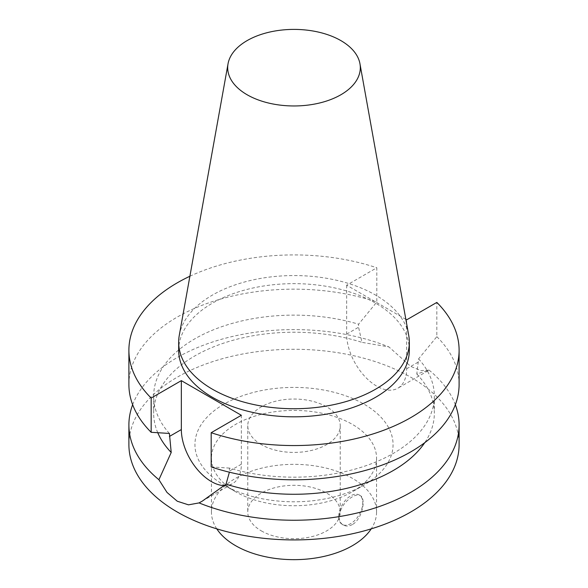 <?xml version="1.0" encoding="UTF-8"?>
<svg xmlns="http://www.w3.org/2000/svg" width="588" height="588" viewBox="0 0 588 588"><rect width="100%" height="100%" fill="white"/><g stroke="black" fill="none" stroke-linecap="round" stroke-linejoin="round"><path stroke-width="0.44" stroke-dasharray="2.94 2.21" d="M352.374 524.54C349.029 526.363 345.987 526.525 343.245 525.025C340.577 523.401 339.195 520.681 339.1 516.874C340.231 508.275 344.656 501.571 352.374 496.772C355.644 494.912 358.268 494.508 360.253 495.574C366.317 498.176 362.428 519.094 352.374 524.54M338.717 516.654A17.008 9.82 120 0 0 342.238 524.445A17.008 9.82 120 0 0 359.239 514.625A17.008 9.82 120 0 0 359.239 494.986A17.008 9.82 120 0 0 346.134 499.543A17.008 9.82 120 0 0 338.717 516.654M261.315 444.601A46.231 26.688 180 0 1 247.769 425.727A46.231 26.688 180 0 1 294 399.039A46.231 26.688 180 0 1 340.231 425.727A46.231 26.688 180 0 1 311.691 450.386A46.231 26.688 180 0 1 261.315 444.601M261.315 530.876A46.231 26.688 0 0 0 311.691 536.668A46.231 26.688 0 0 0 340.231 512.008A46.231 26.688 0 0 0 294 485.313A46.231 26.688 0 0 0 247.769 512.008A46.231 26.688 0 0 0 261.315 530.876M405.852 319.372L346.655 285.195L376.82 267.775L376.82 302.019L358.584 324.216L358.584 327.237L361.958 342.356L388.933 346.935L410.747 366.412L420.986 370.602L429.086 370.109L416.789 374.012L418.597 358.864L436.833 336.659L436.833 302.423M346.655 285.195L346.655 334.131A42.432 24.498 -120 0 0 365.177 376.827A42.432 24.498 -120 0 0 397.87 388.198A42.432 24.498 -120 0 0 406.661 368.772L406.661 319.835M132.653 404.698A165.103 95.322 180 0 1 388.933 346.935M157.775 432.731A140.341 81.026 180 0 1 153.659 413.246A140.341 81.026 180 0 1 361.958 342.356M416.789 374.012A140.341 81.026 180 0 1 434.341 413.246A140.341 81.026 180 0 1 424.749 442.683M429.086 370.109A165.103 95.322 180 0 1 455.347 404.698M169.403 433.444A140.341 81.026 180 0 1 153.659 396.15A140.341 81.026 180 0 1 358.584 324.216M418.597 358.864A140.341 81.026 180 0 1 434.341 396.15A140.341 81.026 180 0 1 229.416 468.085L229.394 472.201M128.897 384.478A165.103 95.322 180 0 1 211.584 301.879A165.103 95.322 180 0 1 376.82 302.019M436.833 336.659A165.103 95.322 180 0 1 459.103 384.478M211.18 466.938L229.416 468.085M178.671 350.235A115.329 66.584 180 0 1 294 283.651A115.329 66.584 180 0 1 409.329 350.235M189.887 276.257A165.103 95.322 180 0 1 376.82 267.775M224.271 485.622A42.432 24.498 -120 0 0 232.561 483.637A42.432 24.498 -120 0 0 241.345 464.219L241.345 415.282M128.897 444.601A165.103 95.322 180 0 1 294 349.279A165.103 95.322 180 0 1 459.103 444.601M179.289 335.285A115.329 66.584 180 0 1 294 275.566A115.329 66.584 180 0 1 408.711 335.285M364.046 485.041A99.063 57.19 180 0 1 223.954 485.041A99.063 57.19 180 0 1 223.954 404.162A99.063 57.19 180 0 1 364.046 404.162A99.063 57.19 180 0 1 364.046 485.041L352.374 491.781A82.555 47.657 180 0 1 235.626 491.781A82.555 47.657 180 0 1 211.445 458.081A82.555 47.657 180 0 1 294 410.424A82.555 47.657 180 0 1 376.555 458.081A82.555 47.657 180 0 1 352.374 491.781L364.046 485.041M216.781 528.855A82.555 47.657 180 0 1 211.445 512.008A82.555 47.657 180 0 1 294 464.344A82.555 47.657 180 0 1 376.555 512.008A82.555 47.657 180 0 1 371.219 528.855M406.661 368.772L418.597 361.885M346.655 334.131L358.584 327.237M241.345 464.219L229.416 471.106M342.238 524.445L343.245 525.025M359.239 494.986L360.253 495.574M247.769 425.727L247.769 512.008M340.231 425.727L340.231 512.008M428.108 370.741L397.87 388.198M153.659 396.15L153.659 413.246M434.341 396.15L434.341 413.246M202.323 501.101L232.561 483.637M235.626 491.781L223.954 485.041M211.445 458.081L211.445 512.008M376.555 458.081L376.555 512.008"/><path stroke-width="0.88" d="M424.749 442.683A140.341 81.026 180 0 1 226.042 484.137L202.323 501.101L199.067 502.909L188.483 504.842L177.253 501.219L167.014 492.443L158.914 479.727L171.211 452.481L169.403 433.444L151.167 432.298L151.167 398.054L181.339 380.634L241.345 415.282L211.18 432.702A165.103 95.322 180 0 0 376.416 432.834A165.103 95.322 180 0 0 459.103 350.235A165.103 95.322 180 0 0 436.833 302.423L406.661 319.835L405.852 319.372M158.914 479.727A165.103 95.322 180 0 1 128.897 424.918A165.103 95.322 180 0 1 132.653 404.698M171.211 452.481A140.341 81.026 180 0 1 157.775 432.731M455.347 404.698A165.103 95.322 180 0 1 459.103 424.918A165.103 95.322 180 0 1 410.747 492.325A165.103 95.322 180 0 1 199.067 502.909M229.394 472.201L226.042 484.137M151.167 432.298A165.103 95.322 180 0 1 128.897 384.478L128.897 350.235A165.103 95.322 180 0 1 189.887 276.257M459.103 350.235L459.103 384.478A165.103 95.322 180 0 1 376.416 467.078A165.103 95.322 180 0 1 211.18 466.938L211.18 432.702M359.952 63.732L408.711 335.285A115.329 66.584 180 0 1 409.329 342.15L409.329 350.235A115.329 66.584 180 0 1 375.548 397.319A115.329 66.584 180 0 1 249.863 411.754A115.329 66.584 180 0 1 178.671 350.235L178.671 342.15A115.329 66.584 180 0 1 179.289 335.285L228.048 63.732A66.304 38.279 180 0 1 294 29.4A66.304 38.279 180 0 1 359.952 63.732A66.304 38.279 180 0 1 340.886 94.749A66.304 38.279 180 0 1 265.497 102.246A66.304 38.279 180 0 1 228.048 63.732M151.167 398.054A165.103 95.322 180 0 1 128.897 350.235M181.339 380.634L181.339 429.571A42.432 24.498 -120 0 0 224.271 485.622M459.103 424.918L459.103 444.601A165.103 95.322 180 0 1 410.747 512.008A165.103 95.322 180 0 1 230.819 532.669A165.103 95.322 180 0 1 128.897 444.601L128.897 424.918M409.329 342.15A115.329 66.584 180 0 1 375.548 389.227A115.329 66.584 180 0 1 249.863 403.662A115.329 66.584 180 0 1 178.671 342.15M371.219 528.855A82.555 47.657 180 0 1 352.374 545.708A82.555 47.657 180 0 1 216.781 528.855M181.339 429.571L169.403 436.458"/></g></svg>
